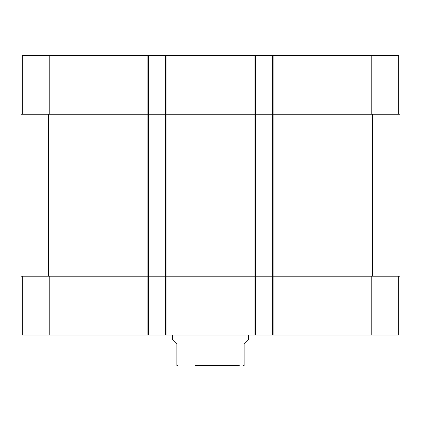 <?xml version="1.0" encoding="UTF-8"?>
<svg xmlns="http://www.w3.org/2000/svg" width="421" height="421" viewBox="0 0 421 421"><rect width="100%" height="100%" fill="white"/><g stroke="black" fill="none" stroke-linecap="round" stroke-linejoin="round"><path stroke-width="0.63" d="M398.729 114.249L398.729 55.425L272.376 55.425L272.376 114.249L399.95 114.249L399.95 276.197L273.903 276.197L273.903 335.016L22.271 335.016L22.271 276.197M172.305 335.016L172.305 339.6L176.888 344.183L176.888 360.076L244.112 360.076L244.112 365.496L244.112 344.183L248.695 339.6L248.695 335.016M176.888 360.076L176.888 365.496L176.888 360.076M239.27 365.575L195.06 365.575M255.573 55.425L255.573 114.249L272.376 114.249L272.376 55.425L22.271 55.425L22.271 114.249L22.271 55.425M398.729 276.197L398.729 335.016L273.903 335.016M255.573 335.016L255.573 114.249L21.05 114.249L21.05 276.197L272.376 276.197L272.376 335.016L272.376 276.197L273.903 276.197L273.903 55.425M165.427 55.425L165.427 335.016M148.624 55.425L148.624 335.016M272.376 114.249L272.376 276.197M371.227 276.197L371.227 335.016M254.042 55.425L254.042 335.016M166.958 55.425L166.958 335.016M147.097 55.425L147.097 335.016M49.773 276.197L49.773 335.016M371.227 114.249L371.227 55.425M49.773 114.249L49.773 55.425M48.552 114.249L48.552 276.197M372.448 114.249L372.448 276.197M244.112 365.496L243.196 365.575M176.888 365.496L177.804 365.575"/></g></svg>

